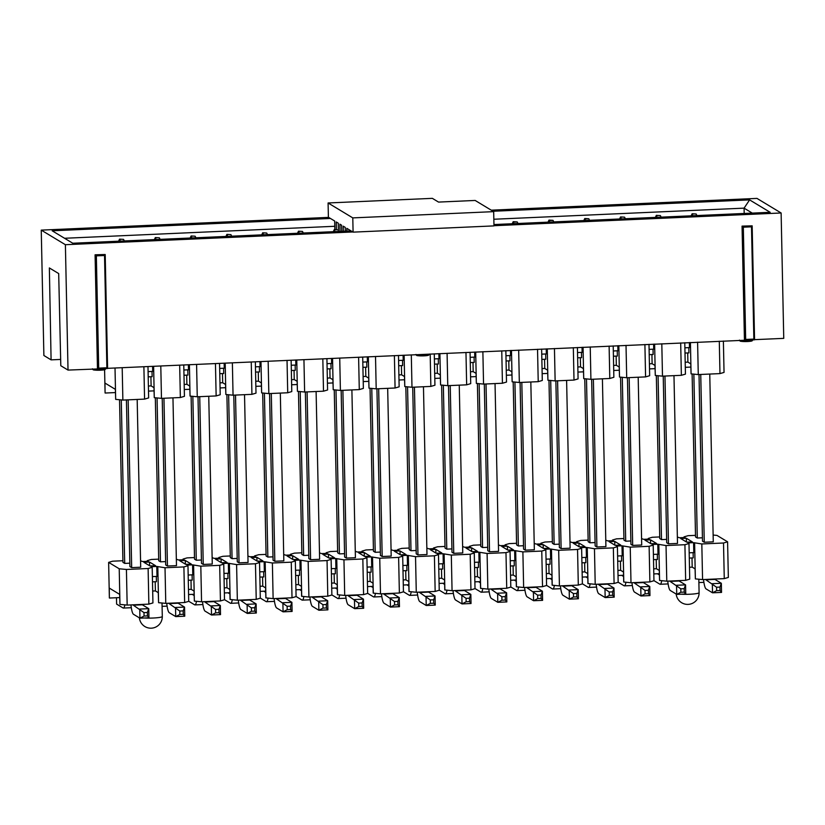 <?xml version="1.0" encoding="UTF-8"?>
<svg xmlns="http://www.w3.org/2000/svg" width="825" height="825" viewBox="0 0 825 825"><rect width="100%" height="100%" fill="white"/><g stroke="black" fill="none" stroke-linecap="round" stroke-linejoin="round"><path stroke-width="1.24" d="M752.163 225.937L754.545 339.797L753.854 339.096L745.676 339.457L744.686 340.251L107.59 368.332M97.463 368.785L95.081 254.801L105.188 254.513L104.528 255.502L96.35 255.863L98.701 368.136L97.711 368.93L68.021 370.085L60.803 365.722L58.688 273.57L49.356 267.939L51.088 359.865L43.88 355.503L41.25 230.123L328.67 217.388M60.658 359.432L51.088 359.865M493.979 225.71L781.12 212.984L783.75 338.363L754.566 339.653M744.748 340.251L754.555 339.817L753.854 339.096L751.503 226.834L752.163 225.833L742.057 226.122L744.686 340.251L754.566 339.817L753.854 339.096M745.676 339.457L743.325 227.195L742.304 226.277L752.163 225.833L754.566 339.817M742.057 226.122L744.439 340.106M352.811 231.969L65.392 244.705L68.021 370.085M96.35 255.863L95.329 254.956L105.208 254.554L107.59 368.497L97.711 368.93L95.081 254.801M98.701 368.136L106.879 367.775L107.57 368.497L97.773 368.93M106.879 367.775L107.57 368.497L106.879 367.775L104.528 255.502M65.392 244.705L41.25 230.123M330.454 218.46L52.192 230.794L72.765 243.231L351.027 230.897M64.556 238.27L334.785 226.287M744.191 213.469L744.078 208.148L493.835 219.244M752.287 213.108L744.078 208.148L749.605 199.887L493.041 211.262M491.257 210.179L756.979 198.402L781.12 212.984M749.605 199.887L770.179 212.314L493.948 224.555M118.583 241.199L119.543 239.137L123.575 239.384L119.543 239.137M119.749 241.148L120.203 239.539M123.575 239.384L124.328 240.941M225.947 236.435L226.896 234.382L230.938 234.63L226.896 234.382M227.112 236.383L227.556 234.785M230.938 234.63L231.681 236.187M261.731 234.847L262.69 232.794L266.722 233.042L262.69 232.794M262.897 234.795L263.34 233.197M266.722 233.042L267.475 234.599M297.516 233.269L298.475 231.206L302.517 231.454L298.475 231.206M298.681 233.217L299.135 231.608M302.517 231.454L303.26 233.011M333.3 231.681L334.259 229.628L338.302 229.876L334.259 229.628M334.465 231.629L334.919 230.02M691.164 215.82L692.123 213.757L696.166 214.005L692.123 213.757M692.33 215.768L692.783 214.16M696.166 214.005L696.908 215.562M190.152 238.023L191.111 235.971L195.154 236.218L191.111 235.971M195.154 236.218L195.896 237.765M191.318 237.971L191.771 236.362M655.38 217.398L656.339 215.346L660.382 215.593L656.339 215.346M660.382 215.593L661.124 217.15M656.545 217.346L656.999 215.748M154.368 239.611L155.327 237.559L159.369 237.806L155.327 237.559M159.369 237.806L160.112 239.353M155.533 239.559L155.987 237.951M619.596 218.986L620.555 216.934L624.587 217.181L620.555 216.934M624.587 217.181L625.34 218.738M620.761 218.934L621.215 217.336M549.192 222.111L549.636 220.502L553.018 220.358L553.761 221.904M548.027 222.162L548.976 220.11L549.636 220.502M553.018 220.358L548.976 220.11M513.397 223.699L513.851 222.09L517.234 221.935L517.976 223.493M512.232 223.75L513.191 221.688L513.851 222.09M517.234 221.935L513.191 221.688M584.977 220.523L585.42 218.914L588.803 218.769L589.545 220.316M583.811 220.574L584.76 218.522L585.42 218.914M588.803 218.769L584.76 218.522M684.781 342.746L685.441 374.127L681.368 375.313L680.687 342.932M684.884 347.799L689.494 347.593L689.391 342.54M684.998 353.059L688.927 352.883L688.813 347.624M685.193 362.227L687.906 362.113L687.71 352.935M687.906 362.113L690.783 363.846L691.072 373.869L690.422 342.499M691.072 373.869L698.27 374.571L697.599 342.179M698.27 374.571L719.967 373.601L719.297 341.22M719.967 373.601L724.041 372.415L723.381 341.034M115.015 368.002L115.675 399.372L115.376 389.359L104.95 383.058L105.084 392.978L104.6 369.755M115.675 399.372L122.873 400.073L122.193 367.682M122.873 400.073L144.571 399.114L143.89 366.723M144.571 399.114L148.644 397.918L147.984 366.537M148.088 371.601L152.697 371.394L152.594 366.341M148.201 376.85L152.13 376.674L152.017 371.425M148.387 386.028L151.109 385.904L150.913 376.726M151.109 385.904L153.986 387.647L154.275 397.671L153.615 366.29M154.275 397.671L161.473 398.362L160.792 365.97M161.473 398.362L180.355 397.526L179.675 365.135M180.355 397.526L184.429 396.33L183.769 364.959M183.872 370.012L188.482 369.806L188.378 364.753M183.985 375.262L187.914 375.086L187.811 369.837M184.181 384.44L186.893 384.316L186.697 375.148M186.893 384.316L189.771 386.059L190.059 396.082L189.41 364.702M190.059 396.082L197.257 396.773L196.587 364.392M197.257 396.773L216.14 395.938L215.459 363.547M216.14 395.938L220.213 394.742L219.553 363.371M219.667 368.424L224.266 368.218L224.163 363.165M219.77 373.673L223.699 373.508L223.596 368.249M219.966 382.852L222.678 382.728L222.482 373.56M222.678 382.728L225.555 384.471L225.854 394.494L225.194 363.124M225.854 394.494L233.052 395.185L232.372 362.804M233.052 395.185L251.924 394.35L251.254 361.969M251.924 394.35L255.998 393.154L255.348 361.783M255.451 366.836L260.061 366.63L259.947 361.577M255.554 372.096L259.493 371.92L259.38 366.661M255.75 381.263L258.462 381.14L258.277 371.972M258.462 381.14L261.339 382.882L261.638 392.906L260.978 361.536M261.638 392.906L268.837 393.597L268.156 361.216M268.837 393.597L287.719 392.762L287.038 360.381M287.719 392.762L291.782 391.576L291.132 360.195M291.235 365.248L295.845 365.042L295.732 359.989M291.349 370.507L295.278 370.332L295.164 365.073M291.534 379.675L294.247 379.562L294.061 370.384M294.247 379.562L297.134 381.294L297.423 391.318L296.763 359.948M297.423 391.318L304.621 392.019L303.94 359.628M304.621 392.019L323.503 391.184L322.823 358.793M323.503 391.184L327.577 389.988L326.917 358.607M327.02 363.66L331.629 363.464L331.526 358.411M327.133 368.919L331.062 368.744L330.949 363.495M327.319 378.097L330.041 377.974L329.845 368.796M330.041 377.974L332.918 379.717L333.207 389.73L332.547 358.359M333.207 389.73L340.405 390.431L339.725 358.04M340.405 390.431L359.287 389.596L358.607 357.204M359.287 389.596L363.361 388.4L362.701 357.029M362.804 362.082L367.414 361.876L367.311 356.823M362.918 367.331L366.847 367.156L366.743 361.907M363.113 376.509L365.826 376.386L365.63 367.207M365.826 376.386L368.703 378.128L368.992 388.152L368.342 356.771M368.992 388.152L376.19 388.843L375.519 356.452M376.19 388.843L395.072 388.008L394.391 355.616M395.072 388.008L399.145 386.812L398.485 355.441M398.599 360.494L403.198 360.288L403.095 355.235M398.702 365.743L402.631 365.568L402.528 360.319M398.898 374.921L401.61 374.798L401.414 365.63M401.61 374.798L404.487 376.54L404.786 386.564L404.126 355.193M404.786 386.564L411.984 387.255L411.304 354.874M411.984 387.255L430.856 386.42L430.186 354.038M430.856 386.42L434.93 385.223L434.28 353.853M434.383 358.906L438.993 358.7L438.879 353.647M434.486 364.165L438.426 363.99L438.312 358.731M434.682 373.333L437.394 373.209L437.209 364.042M437.394 373.209L440.282 374.952L440.571 384.976L439.911 353.605M440.571 384.976L447.769 385.667L447.088 353.286M447.769 385.667L466.651 384.832L465.97 352.45M466.651 384.832L470.714 383.635L470.064 352.265M470.168 357.318L474.777 357.112L474.674 352.058M470.281 362.577L474.21 362.402L474.097 357.142M470.467 371.745L473.179 371.632L472.993 362.453M473.179 371.632L476.066 373.364L476.355 383.388L475.695 352.017M476.355 383.388L483.553 384.089L482.873 351.698M483.553 384.089L502.435 383.243L501.755 350.862M502.435 383.243L506.509 382.058L505.849 350.677M505.952 355.73L510.562 355.534L510.458 350.47M506.065 360.989L509.994 360.814L509.881 355.554M506.261 370.157L508.973 370.043L508.778 360.865M508.973 370.043L511.851 371.786L512.139 381.8L511.479 350.429M512.139 381.8L519.337 382.501L518.667 350.109M519.337 382.501L538.22 381.666L537.539 349.274M538.22 381.666L542.293 380.469L541.633 349.088M541.736 354.152L546.346 353.946L546.243 348.892M541.85 359.401L545.779 359.226L545.676 353.977M542.046 368.579L544.758 368.455L544.562 359.277M544.758 368.455L547.635 370.198L547.924 380.222L547.274 348.841M547.924 380.222L555.132 380.913L554.452 348.521M555.132 380.913L574.004 380.077L573.323 347.686M574.004 380.077L578.077 378.881L577.417 347.511M577.531 352.564L582.13 352.358L582.027 347.304M577.634 357.813L581.573 357.637L581.46 352.388M577.83 366.991L580.542 366.867L580.346 357.699M580.542 366.867L583.419 368.61L583.718 378.634L583.058 347.253M583.718 378.634L590.917 379.325L590.236 346.943M590.917 379.325L609.788 378.489L609.118 346.098M609.788 378.489L613.862 377.293L613.212 345.923M613.315 350.976L617.925 350.769L617.812 345.716M613.429 356.225L617.358 356.06L617.244 350.8M613.614 365.403L616.327 365.279L616.141 356.111M616.327 365.279L619.214 367.022L619.503 377.046L618.843 345.675M619.503 377.046L626.701 377.737L626.02 345.355M626.701 377.737L645.583 376.901L644.903 344.52M645.583 376.901L649.657 375.705L648.997 344.334M649.1 349.387L653.709 349.181L653.606 344.128M649.213 354.647L653.142 354.472L653.029 349.212M649.399 363.815L652.111 363.701L651.925 354.523M652.111 363.701L654.998 365.434L655.287 375.457L654.627 344.087M655.287 375.457L662.485 376.159L661.805 343.767M662.485 376.159L681.368 375.313M685.297 367.321L690.855 367.073M649.512 368.899L655.06 368.651M613.728 370.487L619.276 370.239M577.933 372.075L583.492 371.827M542.149 373.663L547.707 373.416M506.364 375.251L511.923 375.004M470.58 376.829L476.128 376.592M434.785 378.417L440.344 378.17M399.001 380.005L404.559 379.758M363.217 381.593L368.775 381.346M327.432 383.182L332.98 382.934M291.648 384.759L297.196 384.522M255.853 386.347L261.412 386.1M220.069 387.936L225.627 387.688M184.284 389.524L189.843 389.276M148.5 391.112L154.048 390.864M105.167 393.03L115.448 392.576M126.421 399.919L129.917 566.558L131.67 567.621L140.693 567.218L137.177 399.434M131.67 567.621L128.153 399.836M693.856 374.137L697.29 538.024L695.537 536.972L692.113 373.972M702.426 537.797L697.29 538.024M699.012 374.54L702.498 541.179L704.261 542.242L713.274 541.839L709.758 374.055M704.261 542.242L700.745 374.457M658.072 375.726L661.506 539.612L659.742 538.55L656.329 375.561M666.641 539.385L661.506 539.612M663.228 376.118L666.713 542.768L668.467 543.819L677.49 543.428L673.973 375.643M668.467 543.819L664.96 376.045M622.287 377.314L625.711 541.2L623.958 540.138L620.544 377.149M630.857 540.973L625.711 541.2M627.433 377.706L630.929 544.345L632.682 545.408L641.706 545.016L638.189 377.231M632.682 545.408L629.166 377.633M586.493 378.902L589.927 542.788L588.173 541.726L584.76 378.737M595.072 542.561L589.927 542.788M591.649 379.294L595.145 545.933L596.898 546.996L605.911 546.593L602.405 378.819M596.898 546.996L593.381 379.222M550.708 380.49L554.142 544.376L552.389 543.314L548.976 380.315M559.288 544.149L554.142 544.376M555.864 380.882L559.35 547.522L561.113 548.584L570.127 548.182L566.61 380.407M561.113 548.584L557.597 380.799M514.924 382.068L518.358 545.964L516.605 544.902L513.181 381.903M523.493 545.727L518.358 545.964M520.08 382.47L523.566 549.11L525.319 550.172L534.342 549.77L530.826 381.985M525.319 550.172L521.812 382.387M479.139 383.656L482.573 547.542L480.81 546.48L477.397 383.491M487.709 547.315L482.573 547.542M484.296 384.048L487.781 550.698L489.534 551.76L498.558 551.358L495.041 383.573M489.534 551.76L486.018 383.976M443.345 385.244L446.779 549.13L445.026 548.068L441.612 385.079M451.925 548.903L446.779 549.13M448.501 385.636L451.997 552.276L453.75 553.338L462.763 552.946L459.257 385.162M453.75 553.338L450.233 385.564M407.56 386.832L410.994 550.718L409.241 549.656L405.828 386.667M416.14 550.492L410.994 550.718M412.717 387.224L416.213 553.864L417.966 554.926L426.979 554.524L423.462 386.75M417.966 554.926L414.449 387.152M371.776 388.42L375.21 552.307L373.457 551.244L370.043 388.245M380.356 552.08L375.21 552.307M376.932 388.812L380.418 555.452L382.181 556.514L391.194 556.112L387.678 388.338M382.181 556.514L378.665 388.73M335.992 390.008L339.426 553.895L337.662 552.833L334.249 389.833M344.561 553.668L339.426 553.895M341.148 390.4L344.633 557.04L346.387 558.102L355.41 557.7L351.893 389.926M346.387 558.102L342.88 390.318M300.207 391.586L303.641 555.472L301.878 554.421L298.464 391.421M308.777 555.246L303.641 555.472M305.353 391.988L308.849 558.628L310.602 559.69L319.626 559.288L316.109 391.504M310.602 559.69L307.086 391.906M264.412 393.174L267.847 557.061L266.093 555.998L262.68 393.009M272.993 556.834L267.847 557.061M269.569 393.566L273.065 560.216L274.818 561.268L283.831 560.876L280.325 393.092M274.818 561.268L271.301 393.494M228.628 394.762L232.062 558.649L230.309 557.587L226.896 394.597M237.208 558.422L232.062 558.649M233.784 395.154L237.28 561.794L239.033 562.856L248.047 562.454L244.53 394.68M239.033 562.856L235.517 395.082M192.844 396.351L196.278 560.237L194.525 559.175L191.111 396.186M201.413 560.01L196.278 560.237M198 396.743L201.486 563.382L203.249 564.444L212.262 564.042L208.746 396.268M203.249 564.444L199.733 396.67M157.059 397.939L160.493 561.825L158.73 560.763L155.317 397.763M165.629 561.598L160.493 561.825M162.216 398.331L165.701 564.97L167.454 566.033L176.478 565.63L172.961 397.856M167.454 566.033L163.948 398.248M121.275 399.919L124.699 563.403L122.946 562.351L119.543 399.754M129.845 563.176L124.699 563.403M122.915 560.732L112.705 561.186L108.632 562.382L119.223 568.776L126.421 569.467L148.118 568.507L152.192 567.311L151.15 566.682L156.781 566.435L165.021 567.755L183.903 566.919L187.976 565.723L186.935 565.094L192.565 564.847L200.815 566.167L219.687 565.331L223.761 564.145L222.719 563.506L228.36 563.258L236.6 564.589L255.472 563.753L259.545 562.557L258.503 561.928L264.144 561.67L272.384 563.001L291.266 562.165L295.34 560.969L294.288 560.34L299.929 560.092L308.168 561.413L327.051 560.577L331.124 559.381L330.082 558.752L335.713 558.504L343.953 559.824L362.835 558.989L366.908 557.793L365.867 557.164L371.498 556.916L379.748 558.236L398.619 557.401L402.693 556.205L401.651 555.576L407.292 555.328L415.532 556.658L434.414 555.813L438.477 554.627L437.436 553.998L443.077 553.74L451.316 555.07L470.198 554.235L474.272 553.039L473.22 552.41L478.861 552.162L487.101 553.482L505.983 552.647L510.056 551.451L509.015 550.822L514.645 550.574L522.885 551.894L541.767 551.059L545.841 549.863L544.799 549.233L550.43 548.986L558.68 550.306L577.552 549.471L581.625 548.274L580.583 547.645L586.224 547.398L594.464 548.728L613.346 547.882L617.409 546.697L616.368 546.057L622.009 545.81L630.248 547.14L649.131 546.305L653.204 545.108L652.163 544.479L657.793 544.222L666.033 545.552L684.915 544.717L688.988 543.52L687.947 542.891L693.577 542.644L701.817 543.964L723.515 543.005L727.588 541.808L716.997 535.415L713.13 535.033M695.496 535.353L688.102 535.683L684.028 536.869L685.08 537.498L679.439 537.756L677.356 537.023M659.711 536.941L652.317 537.261L648.244 538.457L649.285 539.086L643.655 539.333L641.572 538.612M623.927 538.519L616.533 538.849L612.459 540.045L613.501 540.674L607.87 540.922L605.777 540.189M588.143 540.107L580.748 540.437L576.675 541.633L577.717 542.262L572.076 542.51L569.993 541.778M552.348 541.695L544.954 542.025L540.891 543.221L541.932 543.85L536.291 544.098L534.208 543.366M516.563 543.283L509.169 543.613L505.096 544.799L506.137 545.438L500.507 545.686L498.424 544.954M480.779 544.871L473.385 545.191L469.312 546.387L470.353 547.016L464.722 547.274L462.629 546.542M444.995 546.449L437.601 546.779L433.527 547.975L434.569 548.604L428.938 548.852L426.845 548.13M409.21 548.037L401.816 548.367L397.743 549.563L398.784 550.192L393.143 550.44L391.06 549.708M373.416 549.625L366.022 549.955L361.958 551.152L363 551.781L357.359 552.028L355.276 551.296M337.631 551.213L330.237 551.543L326.164 552.74L327.205 553.369L321.575 553.616L319.492 552.884M301.847 552.802L294.453 553.132L290.379 554.317L291.421 554.947L285.79 555.204L283.697 554.472M266.062 554.39L258.668 554.709L254.595 555.906L255.637 556.535L250.006 556.782L247.912 556.06M230.278 555.967L222.884 556.298L218.811 557.494L219.852 558.123L214.211 558.37L212.128 557.638M194.483 557.556L187.089 557.886L183.016 559.082L184.068 559.711L178.427 559.958L176.344 559.226M158.699 559.144L151.305 559.474L147.232 560.67L148.273 561.299L142.642 561.547L140.559 560.814M680.677 538.498L686.307 538.251L692.35 541.891L686.709 542.149L680.677 538.498M644.892 540.086L650.523 539.839L656.556 543.479L650.925 543.727L644.892 540.086M609.097 541.674L614.738 541.417L620.771 545.067L615.141 545.315L609.097 541.674M573.313 543.252L578.954 543.005L584.987 546.655L579.346 546.903L573.313 543.252M537.529 544.84L543.159 544.593L549.202 548.243L543.562 548.491L537.529 544.84M501.744 546.428L507.375 546.181L513.408 549.821L507.777 550.079L501.744 546.428M465.95 548.017L471.591 547.769L477.623 551.409L471.993 551.657L465.95 548.017M430.165 549.605L435.806 549.347L441.839 552.998L436.208 553.245L430.165 549.605M394.381 551.193L400.022 550.935L406.055 554.586L400.414 554.833L394.381 551.193M358.597 552.771L364.227 552.523L370.27 556.174L364.629 556.421L358.597 552.771M322.812 554.359L328.443 554.111L334.476 557.752L328.845 558.009L322.812 554.359M287.017 555.947L292.658 555.699L298.691 559.34L293.061 559.587L287.017 555.947M251.233 557.535L256.874 557.288L262.907 560.928L257.276 561.175L251.233 557.535M215.449 559.123L221.09 558.865L227.123 562.516L221.482 562.763L215.449 559.123M179.664 560.701L185.295 560.453L191.338 564.104L185.697 564.352L179.664 560.701M143.88 562.289L149.511 562.042L155.543 565.692L149.913 565.94L143.88 562.289M688.988 543.52L689.731 579.14L685.658 580.336L666.786 581.171L659.577 580.47L659.288 570.446L656.411 568.714L653.699 568.827M693.577 542.644L693.794 552.616L689.184 552.822M692 557.947L692.196 567.126L695.073 568.868L695.372 578.892L694.619 543.273M689.288 558.071L693.227 557.896L693.113 552.647M701.817 543.964L702.57 579.583L695.372 578.892M727.588 541.808L728.341 577.428L724.268 578.624L702.57 579.583M724.268 578.624L723.515 543.005M684.028 536.869L684.049 537.549M648.244 538.457L648.264 539.137M612.459 540.045L612.47 540.726M576.675 541.633L576.685 542.303M540.891 543.221L540.901 543.892M505.096 544.799L505.117 545.48M469.312 546.387L469.332 547.068M433.527 547.975L433.537 548.656M397.743 549.563L397.753 550.234M361.958 551.152L361.969 551.822M326.164 552.74L326.184 553.41M290.379 554.317L290.39 554.998M254.595 555.906L254.605 556.586M218.811 557.494L218.821 558.164M183.016 559.082L183.037 559.752M147.232 560.67L147.252 561.34M148.118 568.507L148.861 604.127L127.163 605.086L119.965 604.395L119.677 594.371L109.251 588.07L109.374 597.991L108.632 562.382M119.965 604.395L119.223 568.776M127.163 605.086L126.421 569.467M152.192 567.311L152.934 602.931L148.861 604.127M156.781 566.435L156.987 576.407L152.388 576.613M155.203 581.749L155.399 590.917L158.276 592.659L158.575 602.683L157.822 567.064M152.491 581.862L156.42 581.687L156.317 576.438M165.021 567.755L165.773 603.374L158.575 602.683M187.976 565.723L188.719 601.342L184.645 602.539L165.773 603.374M184.645 602.539L183.903 566.919M192.565 564.847L192.782 574.819L188.172 575.025M190.998 580.161L191.183 589.328L194.061 591.071L194.36 601.095L193.607 565.476M188.275 580.274L192.215 580.109L192.101 574.85M200.815 566.167L201.558 601.786L194.36 601.095M223.761 564.145L224.503 599.754L220.44 600.951L201.558 601.786M220.44 600.951L219.687 565.331M228.36 563.258L228.566 573.231L223.957 573.437M236.6 564.589L237.342 600.208L230.062 599.455L229.855 589.483L226.968 587.751L224.256 587.864M230.144 599.507L229.402 563.887M224.07 578.696L227.999 578.521L227.886 573.262M226.782 578.572L226.968 587.751M259.545 562.557L260.298 598.177L256.224 599.363L237.342 600.208M256.224 599.363L255.472 563.753M264.144 561.67L264.351 571.643L259.741 571.849M272.384 563.001L273.127 598.62L265.846 597.877L265.64 587.895L262.762 586.163L260.05 586.276M265.928 597.919L265.186 562.299M259.854 577.108L263.783 576.933L263.67 571.673M262.567 576.984L262.762 586.163M295.34 560.969L296.082 596.588L292.009 597.785L273.127 598.62M292.009 597.785L291.266 562.165M299.929 560.092L300.135 570.065L295.525 570.261M308.168 561.413L308.911 597.032L301.63 596.289L301.424 586.317L298.547 584.574L295.835 584.698M301.713 596.341L300.97 560.722M295.639 575.52L299.568 575.345L299.465 570.096M298.351 575.396L298.547 584.574M331.124 559.381L331.867 595L327.793 596.197L308.911 597.032M327.793 596.197L327.051 560.577M335.713 558.504L335.919 568.477L331.32 568.683M343.953 559.824L344.706 595.444L337.425 594.701L337.208 584.729L334.331 582.986L331.619 583.11M337.507 594.753L336.755 559.133M331.423 573.932L335.352 573.757L335.249 568.507M334.135 573.818L334.331 582.986M366.908 557.793L367.651 593.412L363.577 594.608L344.706 595.444M363.577 594.608L362.835 558.989M371.498 556.916L371.714 566.888L367.104 567.095M379.748 558.236L380.49 593.856L373.209 593.113L373.003 583.141L370.116 581.398L367.403 581.522M373.292 593.165L372.539 557.545M367.218 572.344L371.147 572.168L371.033 566.919M369.93 572.23L370.116 581.398M402.693 556.205L403.446 591.824L399.372 593.02L380.49 593.856M399.372 593.02L398.619 557.401M407.292 555.328L407.498 565.3L402.889 565.507M415.532 556.658L416.274 592.268L408.994 591.525L408.787 581.553L405.9 579.81L403.188 579.934M409.076 591.577L408.334 555.957M403.002 570.766L406.931 570.591L406.818 565.331M405.714 570.642L405.9 579.81M438.477 554.627L439.23 590.246L435.157 591.432L416.274 592.268M435.157 591.432L434.414 555.813M443.077 553.74L443.283 563.712L438.673 563.918M451.316 555.07L452.059 590.69L444.778 589.937L444.572 579.965L441.695 578.232L438.983 578.346M444.861 589.988L444.118 554.369M438.787 569.178L442.716 569.002L442.602 563.743M441.499 569.054L441.695 578.232M474.272 553.039L475.014 588.658L470.941 589.854L452.059 590.69M470.941 589.854L470.198 554.235M478.861 552.162L479.067 562.134L474.457 562.33M487.101 553.482L487.853 589.102L480.562 588.359L480.356 578.387L477.479 576.644L474.767 576.757M480.645 588.4L479.903 552.791M474.571 567.59L478.5 567.414L478.397 562.165M477.283 567.466L477.479 576.644M510.056 551.451L510.799 587.07L506.725 588.266L487.853 589.102M506.725 588.266L505.983 552.647M514.645 550.574L514.852 560.546L510.252 560.752M522.885 551.894L523.638 587.513L516.357 586.771L516.141 576.799L513.263 575.056L510.551 575.18M516.44 586.822L515.687 551.203M510.355 566.002L514.295 565.826L514.181 560.577M513.067 565.878L513.263 575.056M545.841 549.863L546.583 585.482L542.52 586.678L523.638 587.513M542.52 586.678L541.767 551.059M550.43 548.986L550.646 558.958L546.037 559.164M558.68 550.306L559.422 585.925L552.142 585.183L551.935 575.211L549.048 573.468L546.336 573.592M552.224 585.234L551.471 549.615M546.15 564.413L550.079 564.238L549.966 558.989M548.862 564.3L549.048 573.468M581.625 548.274L582.378 583.894L578.304 585.09L559.422 585.925M578.304 585.09L577.552 549.471M586.224 547.398L586.431 557.37L581.821 557.576M594.464 548.728L595.207 584.337L587.926 583.595L587.72 573.623L584.832 571.88L582.12 572.003M588.008 583.646L587.266 548.027M581.934 562.836L585.863 562.66L585.75 557.401M584.647 562.712L584.832 571.88M617.409 546.697L618.162 582.306L614.089 583.502L595.207 584.337M614.089 583.502L613.346 547.882M622.009 545.81L622.215 555.782L617.605 555.988M630.248 547.14L630.991 582.759L623.71 582.007L623.504 572.034L620.627 570.302L617.915 570.415M623.793 582.058L623.05 546.439M617.719 561.248L621.648 561.072L621.534 555.813M620.431 561.124L620.627 570.302M653.204 545.108L653.947 580.728L649.873 581.914L630.991 582.759M649.873 581.914L649.131 546.305M657.793 544.222L657.999 554.204L653.4 554.4M659.577 580.47L658.835 544.861M653.503 559.659L657.432 559.484L657.329 554.225M656.215 559.536L656.411 568.714M666.033 545.552L666.786 581.171M685.658 580.336L684.915 544.717M686.39 541.953L686.307 538.251M650.605 543.531L650.523 539.839M614.811 545.119L614.738 541.417M579.026 546.707L578.954 543.005M543.242 548.295L543.159 544.593M507.457 549.883L507.375 546.181M471.673 551.471L471.591 547.769M435.878 553.049L435.806 549.347M400.094 554.637L400.022 550.935M364.31 556.225L364.227 552.523M328.525 557.813L328.443 554.111M292.731 559.402L292.658 555.699M256.946 560.979L256.874 557.288M221.162 562.567L221.09 558.865M185.377 564.156L185.295 560.453M149.593 565.744L149.511 562.042M191.183 589.328L188.471 589.452M155.399 590.917L152.687 591.04M692.196 567.126L689.483 567.249M653.802 573.922L659.361 573.674M618.018 575.499L623.576 575.262M582.233 577.087L587.782 576.84M546.449 578.676L551.997 578.428M510.654 580.264L516.213 580.016M474.87 581.852L480.428 581.604M439.086 583.43L444.644 583.192M403.301 585.018L408.849 584.77M367.507 586.606L373.065 586.358M331.722 588.194L337.281 587.947M295.938 589.782L301.496 589.535M260.153 591.37L265.702 591.123M224.369 592.948L229.917 592.701M188.574 594.536L194.133 594.289M109.457 598.042L119.738 597.589M116.48 597.733L116.614 604.096L123.038 607.973A13.777 2.578 87.5 0 0 123.358 608.066L131.319 607.716M124.864 604.869A13.777 2.578 87.5 0 1 123.358 608.066M166.743 603.333A13.777 2.578 -92.5 0 0 169.3 612.727L175.725 616.605L175.529 607.478L184.553 607.087L184.738 616.203L183.233 614.305L183.16 610.882L184.553 607.087L178.128 603.209A4.589 0.856 87.5 0 1 177.86 602.838M183.16 610.882L179.778 611.036L169.115 603.601A4.589 0.856 87.5 0 1 168.847 603.24M202.527 601.745A13.777 2.578 -92.5 0 0 205.085 611.139L211.509 615.017L211.313 605.901L220.337 605.498L220.523 614.615L219.017 612.717L218.945 609.304L220.337 605.498L213.912 601.621A4.589 0.856 87.5 0 1 213.654 601.25M218.945 609.304L215.572 609.448L204.899 602.023A4.589 0.856 87.5 0 1 204.631 601.652M192.246 594.371L194.164 595.526M196.494 601.301A13.777 2.578 87.5 0 1 194.937 604.9A13.777 2.578 87.5 0 1 194.607 604.808L188.719 601.25M238.322 600.157A13.777 2.578 -92.5 0 0 240.879 609.551L247.294 613.429L247.108 604.312L256.121 603.91L256.317 613.027L254.812 611.129L254.739 607.716L256.121 603.91L249.707 600.033A4.589 0.856 87.5 0 1 249.439 599.672M254.739 607.716L251.357 607.86L240.683 600.435A4.589 0.856 87.5 0 1 240.415 600.064M228.03 592.793L229.948 593.948M232.289 599.713A13.777 2.578 87.5 0 1 230.722 603.312A13.777 2.578 87.5 0 1 230.392 603.219L224.503 599.662M274.106 598.579A13.777 2.578 -92.5 0 0 276.664 607.963L283.078 611.841L282.892 602.724L291.906 602.322L292.102 611.438L290.596 609.551L290.524 606.127L291.906 602.322L285.491 598.445A4.589 0.856 87.5 0 1 285.223 598.084M290.524 606.127L287.141 606.272L276.468 598.847A4.589 0.856 87.5 0 1 276.21 598.486M263.825 591.205L265.733 592.36M268.073 598.125A13.777 2.578 87.5 0 1 266.506 601.724A13.777 2.578 87.5 0 1 266.186 601.631L260.288 598.073M309.891 596.991A13.777 2.578 -92.5 0 0 312.448 606.375L318.873 610.252L318.677 601.136L327.7 600.734L327.886 609.861L326.38 607.963L326.308 604.539L327.7 600.734L321.276 596.857A4.589 0.856 87.5 0 1 321.007 596.496M326.308 604.539L322.926 604.694L312.262 597.259A4.589 0.856 87.5 0 1 311.994 596.898M299.609 589.617L301.517 590.772M303.858 596.547A13.777 2.578 87.5 0 1 302.29 600.136A13.777 2.578 87.5 0 1 301.971 600.043L296.082 596.485M345.675 595.403A13.777 2.578 -92.5 0 0 348.233 604.787L354.657 608.664L354.461 599.548L363.485 599.156L363.67 608.273L362.165 606.375L362.093 602.951L363.485 599.156L357.06 595.268A4.589 0.856 87.5 0 1 356.792 594.908M362.093 602.951L358.71 603.106L348.047 595.671A4.589 0.856 87.5 0 1 347.779 595.31M335.393 588.029L337.301 589.184M339.642 594.959A13.777 2.578 87.5 0 1 338.075 598.548A13.777 2.578 87.5 0 1 337.755 598.465L331.867 594.908M381.47 593.814A13.777 2.578 -92.5 0 0 384.027 603.209L390.442 607.087L390.256 597.96L399.269 597.568L399.455 606.684L397.949 604.787L397.877 601.363L399.269 597.568L392.844 593.691A4.589 0.856 87.5 0 1 392.587 593.319M397.877 601.363L394.505 601.518L383.831 594.083A4.589 0.856 87.5 0 1 383.563 593.722M371.178 586.441L373.096 587.596M375.427 593.371A13.777 2.578 87.5 0 1 373.869 596.97A13.777 2.578 87.5 0 1 373.539 596.877L367.651 593.319M417.254 592.226A13.777 2.578 -92.5 0 0 419.812 601.621L426.226 605.498L426.04 596.382L435.053 595.98L435.249 605.096L433.744 603.199L433.672 599.785L435.053 595.98L428.639 592.102A4.589 0.856 87.5 0 1 428.371 591.731M433.672 599.785L430.289 599.93L419.616 592.505A4.589 0.856 87.5 0 1 419.347 592.133M406.962 584.863L408.88 586.018M411.221 591.783A13.777 2.578 87.5 0 1 409.654 595.382A13.777 2.578 87.5 0 1 409.334 595.289L403.435 591.731M453.038 590.638A13.777 2.578 -92.5 0 0 455.596 600.033L462.01 603.91L461.825 594.794L470.838 594.392L471.034 603.508L469.528 601.611L469.456 598.197L470.838 594.392L464.423 590.514A4.589 0.856 87.5 0 1 464.155 590.153M469.456 598.197L466.073 598.342L455.4 590.917A4.589 0.856 87.5 0 1 455.142 590.545M442.757 583.275L444.665 584.43M447.006 590.195A13.777 2.578 87.5 0 1 445.438 593.794A13.777 2.578 87.5 0 1 445.118 593.701L439.23 590.143M488.823 589.06A13.777 2.578 -92.5 0 0 491.38 598.445L497.805 602.322L497.609 593.206L506.632 592.804L506.818 601.92L505.312 600.033L505.24 596.609L506.632 592.804L500.208 588.926A4.589 0.856 87.5 0 1 499.94 588.565M505.24 596.609L501.858 596.764L491.195 589.328A4.589 0.856 87.5 0 1 490.927 588.967M478.541 581.687L480.449 582.842M482.79 588.617A13.777 2.578 87.5 0 1 481.222 592.206A13.777 2.578 87.5 0 1 480.903 592.113L475.014 588.555M524.607 587.472A13.777 2.578 -92.5 0 0 527.165 596.857L533.589 600.734L533.393 591.618L542.417 591.216L542.602 600.342L541.097 598.445L541.025 595.021L542.417 591.216L535.992 587.338A4.589 0.856 87.5 0 1 535.724 586.977M541.025 595.021L537.642 595.176L526.979 587.74A4.589 0.856 87.5 0 1 526.711 587.379M514.326 580.099L516.233 581.254M518.574 587.029A13.777 2.578 87.5 0 1 517.017 590.618A13.777 2.578 87.5 0 1 516.687 590.525L510.799 586.967M560.402 585.884A13.777 2.578 -92.5 0 0 562.959 595.279L569.374 599.156L569.188 590.03L578.201 589.638L578.397 598.754L576.881 596.857L576.819 593.433L578.201 589.638L571.777 585.76A4.589 0.856 87.5 0 1 571.519 585.389M576.819 593.433L573.437 593.587L562.763 586.152A4.589 0.856 87.5 0 1 562.495 585.791M550.11 578.511L552.028 579.666M554.369 585.441A13.777 2.578 87.5 0 1 552.802 589.04A13.777 2.578 87.5 0 1 552.472 588.947L546.583 585.389M596.186 584.296A13.777 2.578 -92.5 0 0 598.744 593.691L605.158 597.568L604.972 588.452L613.986 588.05L614.182 597.166L612.676 595.268L612.604 591.855L613.986 588.05L607.571 584.172A4.589 0.856 87.5 0 1 607.303 583.801M612.604 591.855L609.221 591.999L598.548 584.574A4.589 0.856 87.5 0 1 598.29 584.203M585.894 576.923L587.812 578.077M590.153 583.852A13.777 2.578 87.5 0 1 588.586 587.452A13.777 2.578 87.5 0 1 588.266 587.359L582.368 583.801M631.971 582.708A13.777 2.578 -92.5 0 0 634.528 592.102L640.953 595.98L640.757 586.864L649.77 586.462L649.966 595.578L648.46 593.68L648.388 590.267L649.77 586.462L643.356 582.584A4.589 0.856 87.5 0 1 643.087 582.223M648.388 590.267L645.006 590.411L634.342 582.986A4.589 0.856 87.5 0 1 634.074 582.615M621.689 575.345L623.597 576.5M625.938 582.264A13.777 2.578 87.5 0 1 624.37 585.863A13.777 2.578 87.5 0 1 624.051 585.771L618.162 582.213M667.755 581.13A13.777 2.578 -92.5 0 0 670.312 590.514L676.737 594.392L676.541 585.276L685.565 584.873L685.75 593.99L684.245 592.102L684.173 588.679L685.565 584.873L679.14 580.996A4.589 0.856 87.5 0 1 678.872 580.635M684.173 588.679L680.79 588.833L670.127 581.398A4.589 0.856 87.5 0 1 669.859 581.037M657.473 573.757L659.381 574.912M661.722 580.676A13.777 2.578 87.5 0 1 660.155 584.275A13.777 2.578 87.5 0 1 659.835 584.183L653.947 580.625M703.539 579.542A13.777 2.578 -92.5 0 0 706.097 588.926L712.522 592.804L712.326 583.688L721.349 583.285L721.535 592.412L720.029 590.514L719.957 587.091L721.349 583.285L714.924 579.408A4.589 0.856 87.5 0 1 714.667 579.047M719.957 587.091L716.585 587.245L705.911 579.81A4.589 0.856 87.5 0 1 705.643 579.449M130.958 604.921A13.777 2.578 -92.5 0 0 133.516 614.305L139.941 618.183L139.745 609.067L148.758 608.664L148.954 617.791L147.448 615.893L147.376 612.47L148.758 608.664L142.343 604.787A4.589 0.856 87.5 0 1 142.075 604.426M147.376 612.47L143.993 612.624L133.33 605.189A4.589 0.856 87.5 0 1 133.062 604.828M184.738 616.203L175.725 616.605L179.85 614.45L179.778 611.036M220.523 614.615L211.509 615.017L215.634 612.872L215.572 609.448M256.317 613.027L247.294 613.429L251.429 611.284L251.357 607.86M292.102 611.438L283.078 611.841L287.213 609.696L287.141 606.272M327.886 609.861L318.873 610.252L322.998 608.107L322.926 604.694M363.67 608.273L354.657 608.664L358.782 606.519L358.71 603.106M399.455 606.684L390.442 607.087L394.577 604.942L394.505 601.518M435.249 605.096L426.226 605.498L430.361 603.353L430.289 599.93M471.034 603.508L462.01 603.91L466.146 601.765L466.073 598.342M506.818 601.92L497.805 602.322L501.93 600.177L501.858 596.764M542.602 600.342L533.589 600.734L537.714 598.589L537.642 595.176M578.397 598.754L569.374 599.156L573.509 597.011L573.437 593.587M614.182 597.166L605.158 597.568L609.293 595.423L609.221 591.999M649.966 595.578L640.953 595.98L645.078 593.835L645.006 590.411M685.75 593.99L676.737 594.392L680.862 592.247L680.79 588.833M721.535 592.412L712.522 592.804L716.647 590.659L716.585 587.245M148.954 617.791L139.941 618.183L144.066 616.038L143.993 612.624M183.233 614.305L179.85 614.45M219.017 612.717L215.634 612.872M254.812 611.129L251.429 611.284M290.596 609.551L287.213 609.696M326.38 607.963L322.998 608.107M362.165 606.375L358.782 606.519M397.949 604.787L394.577 604.942M433.744 603.199L430.361 603.353M469.528 601.611L466.146 601.765M505.312 600.033L501.93 600.177M541.097 598.445L537.714 598.589M576.881 596.857L573.509 597.011M612.676 595.268L609.293 595.423M648.46 593.68L645.078 593.835M684.245 592.102L680.862 592.247M720.029 590.514L716.647 590.659M147.448 615.893L144.066 616.038M334.857 229.597L334.682 221.017L328.391 217.222L328.092 202.971L432.362 198.351L438.529 202.084L475.159 200.454L493.68 211.643L493.979 225.895L353.09 232.134L352.791 217.893L493.68 211.643M328.092 202.971L352.791 217.893M336.394 229.525L336.239 221.956L338.271 223.193L338.446 231.454M340.034 231.382L339.9 224.173L341.581 225.184L341.725 231.309M343.313 231.237L343.21 226.163L345.242 227.401L345.324 231.144M346.861 231.083L346.799 228.339L353.09 232.134M752.122 340.57A5.961 0.722 178.8 0 1 747.419 341.519A5.961 0.722 178.8 0 1 740.427 341.086M105.146 369.249A5.961 0.722 178.8 0 1 100.444 370.198A5.961 0.722 178.8 0 1 93.452 369.765M428.639 354.905A5.961 0.722 178.8 0 1 423.926 355.853A5.961 0.722 178.8 0 1 416.945 355.431M753.06 339.89A6.817 0.825 178.8 0 1 746.883 340.787A6.817 0.825 178.8 0 1 739.654 340.312M106.085 368.569A6.817 0.825 178.8 0 1 99.907 369.466A6.817 0.825 178.8 0 1 92.678 368.992M429.588 354.059L429.588 354.173A6.817 0.825 178.8 0 1 423.627 355.121A6.817 0.825 178.8 0 1 416.171 354.657M751.503 226.834L743.325 227.195M105.188 254.616L107.57 368.476M144.344 617.987A11.488 1.392 -1.2 0 0 156.193 617.832A11.488 1.392 -1.2 0 0 162.298 616.461L162.02 603.013M681.141 594.196A11.488 1.392 -1.2 0 0 692.99 594.031A11.488 1.392 -1.2 0 0 699.095 592.67L698.816 579.222M178.128 603.209L169.115 603.601M213.912 601.621L204.899 602.023M249.707 600.033L240.683 600.435M285.491 598.445L276.468 598.847M321.276 596.857L312.262 597.259M357.06 595.268L348.047 595.671M392.844 593.691L383.831 594.083M428.639 592.102L419.616 592.505M464.423 590.514L455.4 590.917M500.208 588.926L491.195 589.328M535.992 587.338L526.979 587.74M571.777 585.76L562.763 586.152M607.571 584.172L598.548 584.574M643.356 582.584L634.342 582.986M679.14 580.996L670.127 581.398M714.924 579.408L705.911 579.81M142.343 604.787L133.33 605.189M753.081 339.828L751.627 341.065L746.274 341.56C738.2 341.385 740.994 341.065 739.963 340.972L739.437 340.117M106.105 368.507L104.651 369.744L99.299 370.239C91.224 370.054 94.019 369.744 92.988 369.652L92.462 368.796M429.588 354.173L428.144 355.4L422.782 355.895C414.707 355.719 417.502 355.41 416.481 355.307L415.955 354.451M139.384 617.853A11.488 11.488 0 0 0 156.564 626.649A11.488 11.488 0 0 0 162.298 616.461M676.191 594.062A11.488 11.488 0 0 0 693.361 602.858A11.488 11.488 0 0 0 699.095 592.67M162.092 606.354L167.104 606.127M194.937 604.9L202.888 604.55M230.722 603.312L238.683 602.962M266.506 601.724L274.467 601.373M302.29 600.136L310.252 599.785M338.075 598.548L346.036 598.197M373.869 596.97L381.82 596.609M409.654 595.382L417.615 595.031M445.438 593.794L453.399 593.443M481.222 592.206L489.184 591.855M517.017 590.618L524.968 590.267M552.802 589.04L560.752 588.679M588.586 587.452L596.547 587.101M624.37 585.863L632.332 585.513M660.155 584.275L668.116 583.925M698.888 582.563L703.9 582.337"/></g></svg>
